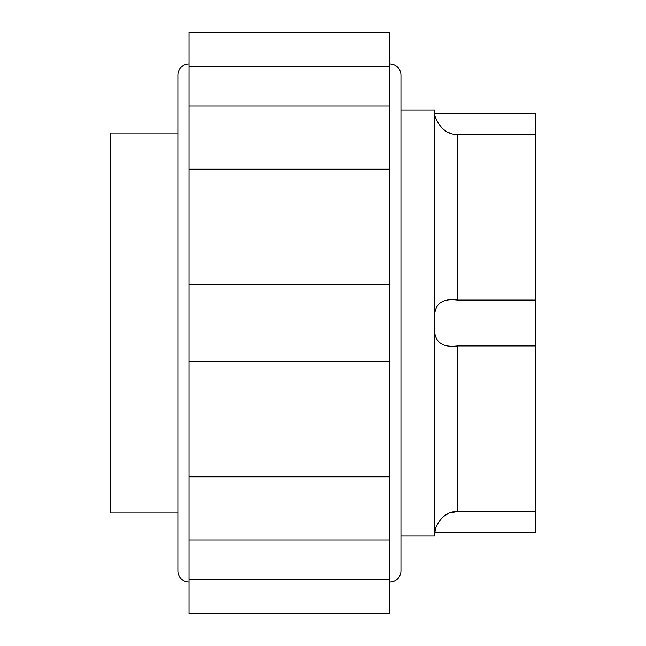 <?xml version="1.0" encoding="UTF-8"?>
<svg xmlns="http://www.w3.org/2000/svg" width="646" height="646" viewBox="0 0 646 646"><rect width="100%" height="100%" fill="white"/><g stroke="black" fill="none" stroke-linecap="round" stroke-linejoin="round"><path stroke-width="0.97" d="M177.892 512.964L110.732 512.964L110.732 133.036L177.892 133.036M189.044 582.038A11.152 11.152 0 0 1 177.892 570.886L177.892 75.114A11.152 11.152 0 0 1 189.044 63.962M435.743 528.186L434.815 532.393A23.022 23.022 0 0 0 434.532 535.986L400.948 535.986L400.948 570.886A11.152 11.152 0 0 1 389.796 582.038M400.948 570.886L400.948 75.114L400.948 110.014L434.532 110.014L434.532 535.986M389.796 63.962A11.152 11.152 0 0 1 400.948 75.114M389.796 579.147L189.044 579.147L189.044 613.7L389.796 613.7L389.796 539.935L189.044 539.935L189.044 476.813L389.796 476.813L389.796 361.615L189.044 361.615L189.044 284.385L389.796 284.385L389.796 169.187L189.044 169.187L189.044 106.065L389.796 106.065L389.796 66.853L189.044 66.853L189.044 32.3L389.796 32.3L389.796 66.853M389.796 539.935L389.796 476.813M389.796 169.187L389.796 106.065M434.815 532.393L535.268 532.393L535.268 345.917L457.554 345.917C440.039 348.137 432.457 340.264 434.815 322.322C432.852 305.251 440.427 297.838 457.554 300.083L535.268 300.083L535.268 345.917M457.425 511.575L450.076 512.851M448.001 513.699L443.818 516.267M441.355 127.512L443.818 129.733M448.001 132.301L450.076 133.149M535.268 300.083L535.268 113.607L434.815 113.607A23.022 23.022 0 0 1 434.532 110.014M457.554 300.083L457.554 134.425C439.361 135.369 433.135 111.887 434.815 113.623C433.256 113.082 440.023 135.418 457.554 134.425L535.268 134.425M457.554 345.917L457.554 511.575C439.361 510.631 433.135 534.113 434.815 532.377C433.256 532.918 440.023 510.582 457.554 511.575L535.268 511.575M389.796 361.615L389.796 284.385M189.044 579.147L189.044 539.935M189.044 476.813L189.044 361.615M189.044 284.385L189.044 169.187M189.044 106.065L189.044 66.853"/></g></svg>
